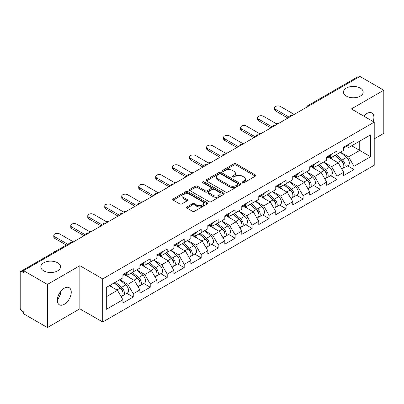 <?xml version="1.0" encoding="UTF-8"?>
<svg xmlns="http://www.w3.org/2000/svg" width="404" height="404" viewBox="0 0 404 404"><rect width="100%" height="100%" fill="white"/><g stroke="black" fill="none" stroke-linecap="round" stroke-linejoin="round"><path stroke-width="0.61" d="M346.349 96.127A9.853 5.686 180 0 1 343.466 92.107A9.853 5.686 180 0 1 349.546 86.85A9.853 5.686 180 0 1 360.287 88.082A9.853 5.686 180 0 1 363.171 92.107A9.853 5.686 180 0 1 357.091 97.359A9.853 5.686 180 0 1 346.349 96.127M43.713 270.852A9.853 5.686 180 0 1 40.829 266.832A9.853 5.686 180 0 1 46.909 261.575A9.853 5.686 180 0 1 57.651 262.807A9.853 5.686 180 0 1 60.534 266.832A9.853 5.686 180 0 1 54.454 272.084A9.853 5.686 180 0 1 43.713 270.852M242.471 182.724A1.055 0.611 0 0 0 243.971 182.724L255.323 176.169A1.51 0.874 0 0 0 255.767 175.553A1.51 0.874 0 0 0 255.323 174.932L236.088 163.827A1.51 0.874 0 0 0 233.951 163.827L222.599 170.382A1.055 0.611 0 0 0 222.286 170.816A1.055 0.611 0 0 0 222.599 171.246A1.055 0.611 0 0 0 224.094 171.246L225.563 170.397A4.838 2.793 0 0 1 232.401 170.397L234.007 171.326A4.838 2.793 0 0 1 235.421 173.301A4.838 2.793 0 0 1 234.007 175.275L232.537 176.124A1.055 0.611 0 0 0 232.224 176.553A1.055 0.611 0 0 0 232.537 176.987A1.055 0.611 0 0 0 234.032 176.987L235.502 176.139A4.838 2.793 0 0 1 242.339 176.139L243.94 177.063A4.838 2.793 0 0 1 245.359 179.038A4.838 2.793 0 0 1 243.94 181.012L242.471 181.861A1.055 0.611 0 0 0 242.163 182.29A1.055 0.611 0 0 0 242.471 182.724L242.471 181.861M60.363 291.865L60.534 294.077L57.328 300.626M64.292 288.198A9.853 5.686 -60 0 1 69.215 287.714A9.853 5.686 -60 0 1 70.725 295.607A9.853 5.686 -60 0 1 64.292 304.288A9.853 5.686 -60 0 1 59.363 304.778A9.853 5.686 -60 0 1 57.853 296.884A9.853 5.686 -60 0 1 64.292 288.198M363.802 116.135A9.853 5.686 -60 0 1 366.928 113.474A9.853 5.686 -60 0 1 371.852 112.984A9.853 5.686 -60 0 1 373.155 121.533M187.042 206.888A1.51 0.874 0 0 0 186.597 207.51A1.51 0.874 0 0 0 187.042 208.126L192.435 211.242A1.51 0.874 0 0 0 194.577 211.242L207.186 203.959A1.51 0.874 0 0 0 207.626 203.343A1.51 0.874 0 0 0 207.186 202.727L187.951 191.622A1.51 0.874 0 0 0 185.815 191.622L173.205 198.899A1.51 0.874 0 0 0 172.761 199.52A1.51 0.874 0 0 0 173.205 200.137L179.724 203.899A1.51 0.874 0 0 0 181.861 203.899L187.254 200.783A1.51 0.874 0 0 0 187.698 200.167A1.51 0.874 0 0 0 187.254 199.551L184.022 197.682A4.04 2.333 0 0 1 182.84 196.031A4.04 2.333 0 0 1 185.335 193.875A4.04 2.333 0 0 1 189.739 194.385L202.404 201.692A4.04 2.333 0 0 1 203.586 203.343A4.04 2.333 0 0 1 201.091 205.5A4.04 2.333 0 0 1 196.687 204.995L194.577 203.778A1.51 0.874 0 0 0 192.435 203.778L187.042 206.888L187.042 208.126L192.435 205.03L192.435 203.778M79.856 265.701L47.414 284.431L23.573 270.665L359.959 76.457L383.8 90.218L351.359 108.949L374.22 122.149L102.717 278.896L79.856 265.701L79.856 308.818L102.717 322.013L102.717 278.896M225.669 192.052A1.51 0.874 0 0 0 227.806 192.052L240.415 184.774A1.51 0.874 0 0 0 240.86 184.158A1.51 0.874 0 0 0 240.415 183.542L221.18 172.437A1.51 0.874 0 0 0 219.044 172.437L206.434 179.714A1.51 0.874 0 0 0 205.995 180.33A1.51 0.874 0 0 0 206.434 180.947L225.669 192.052M203.172 182.951A1.055 0.611 0 0 1 204.247 183.103L223.781 194.38L211.191 201.647A1.51 0.874 0 0 1 209.055 201.647L189.819 190.542L189.819 189.309A1.51 0.874 0 0 0 189.375 189.925A1.51 0.874 0 0 0 189.819 190.542M189.819 189.309L195.218 186.194A1.51 0.874 0 0 1 197.354 186.194L205.151 190.698A1.51 0.874 0 0 0 207.292 190.698L210.873 188.628A1.51 0.874 0 0 0 211.312 188.012A1.51 0.874 0 0 0 210.873 187.395L202.747 182.709A1.055 0.611 0 0 1 202.439 182.275A1.055 0.611 0 0 1 203.091 181.709A1.055 0.611 0 0 1 204.247 181.845L223.801 193.132A1.51 0.874 0 0 1 224.24 193.748A1.51 0.874 0 0 1 223.801 194.369L223.801 193.132M102.717 322.013L374.22 165.266L374.22 122.149M126.795 293.304L133.254 297.031L133.254 293.764L127.81 284.335L119.756 279.684M133.254 297.031L122.912 303L122.912 299.733L106.308 309.318L106.308 287.446L122.912 277.861L122.912 274.594L133.254 268.62L133.254 271.892L139.895 268.054L139.895 264.787L150.238 258.818L150.238 262.085L156.878 258.252L156.878 254.985L167.221 249.01L167.221 252.283L173.861 248.445L173.861 245.178L184.199 239.208L184.199 242.476L190.839 238.643L190.839 235.375L201.182 229.401L201.182 232.669L207.823 228.836L207.823 225.568L218.165 219.599L218.165 222.867L224.806 219.034L224.806 215.766L235.148 209.792L235.148 213.059L241.789 209.227L241.789 205.959L252.131 199.99L252.131 203.257L258.772 199.424L258.772 196.157L269.114 190.183L269.114 193.45L275.755 189.617L275.755 186.35L286.098 180.381L286.098 183.648L292.738 179.815L292.738 176.543L303.081 170.574L303.081 173.841L309.722 170.008L309.722 166.741L320.059 160.772L320.059 164.039L326.7 160.206L326.7 156.934L337.042 150.965L337.042 154.232L343.683 150.399L343.683 147.132L354.025 141.158L354.025 144.43L370.63 134.845L370.63 156.717L354.025 166.302L348.581 156.873L340.527 152.222M347.566 165.842L354.025 169.569L354.025 166.302M354.025 169.569L343.683 175.538L343.683 172.271L337.042 176.104L331.598 166.675L323.543 162.024M330.583 175.644L337.042 179.376L337.042 176.104M337.042 179.376L326.7 185.345L326.7 182.078L320.059 185.911L314.62 176.482L306.56 171.831M313.6 185.451L320.059 189.178L320.059 185.911M320.059 189.178L309.722 195.147L309.722 191.88L303.081 195.713L297.637 186.289L289.577 181.638M296.622 195.253L303.081 198.985L303.081 195.713M303.081 198.985L292.738 204.954L292.738 201.687L286.098 205.52L280.654 196.091L272.599 191.44M279.639 205.06L286.098 208.787L286.098 205.52M286.098 208.787L275.755 214.761L275.755 211.489L269.114 215.327L263.671 205.899L255.616 201.248M262.656 214.862L269.114 218.594L269.114 215.327M269.114 218.594L258.772 224.563L258.772 221.296L252.131 225.129L246.687 215.701L238.633 211.05M245.672 224.669L252.131 228.396L252.131 225.129M252.131 228.396L241.789 234.371L241.789 231.098L235.148 234.936L229.704 225.508L221.65 220.857M228.689 234.472L235.148 238.203L235.148 234.936M235.148 238.203L224.806 244.173L224.806 240.905L218.165 244.738L212.721 235.31L204.666 230.659M211.706 244.279L218.165 248.006L218.165 244.738M218.165 248.006L207.823 253.98L207.823 250.707L201.182 254.545L195.738 245.117L187.683 240.466M194.723 254.081L201.182 257.813L201.182 254.545M201.182 257.813L190.839 263.782L190.839 260.514L184.199 264.347L178.76 254.919L170.7 250.268M177.74 263.888L184.199 267.615L184.199 264.347M184.199 267.615L173.861 273.589L173.861 270.321L167.221 274.154L161.777 264.726L153.717 260.075M160.762 273.695L167.221 277.422L167.221 274.154M167.221 277.422L156.878 283.391L156.878 280.124L150.238 283.956L144.794 274.528L136.739 269.877M143.779 283.497L150.238 287.224L150.238 283.956M150.238 287.224L139.895 293.198L139.895 289.931L133.254 293.764M125.705 273.816L127.81 275.033L133.254 271.892M127.81 284.335L134.451 280.502L124.291 274.634M139.895 289.931L134.451 280.502M142.688 264.014L144.794 265.226L150.238 262.085M144.794 274.528L151.434 270.695L141.274 264.832M156.878 280.124L151.434 270.695M159.671 254.207L161.777 255.424L167.221 252.283M161.777 264.726L168.417 260.893L158.257 255.025M173.861 270.321L168.417 260.893M176.654 244.405L178.76 245.617L184.199 242.476M178.76 254.919L185.401 251.086L175.24 245.223M190.839 260.514L185.401 251.086M193.637 234.598L195.738 235.815L201.182 232.669M195.738 245.117L202.379 241.284L192.218 235.416M207.823 250.707L202.379 241.284M210.62 224.796L212.721 226.008L218.165 222.867M212.721 235.31L219.362 231.477L209.201 225.609M224.806 240.905L219.362 231.477M227.603 214.989L229.704 216.206L235.148 213.059M229.704 225.508L236.345 221.675L226.184 215.807M241.789 231.098L236.345 221.675M244.582 205.187L246.687 206.399L252.131 203.257M246.687 215.701L253.328 211.868L243.168 206M258.772 221.296L253.328 211.868M261.565 195.379L263.671 196.597L269.114 193.45M263.671 205.899L270.311 202.061L260.151 196.198M275.755 211.489L270.311 202.061M278.548 185.577L280.654 186.789L286.098 183.648M280.654 196.091L287.294 192.259L277.134 186.39M292.738 201.687L287.294 192.259M295.531 175.77L297.637 176.987L303.081 173.841M297.637 186.289L304.278 182.451L294.117 176.588M309.722 191.88L304.278 182.451M312.514 165.963L314.62 167.18L320.059 164.039M314.62 176.482L321.261 172.649L311.1 166.781M326.7 182.078L321.261 172.649M329.497 156.161L331.598 157.378L337.042 154.232M331.598 166.675L338.239 162.842L328.078 156.979M343.683 172.271L338.239 162.842M358.328 77.396L309.01 105.868M308.318 106.272A2.308 1.333 120 0 1 308.903 105.808A2.308 1.333 60 0 0 307.747 105.691L357.06 77.22A2.308 1.333 60 0 1 358.217 77.336M346.481 146.354L348.581 147.571L354.025 144.43M348.581 156.873L359.742 150.429L359.742 141.127L370.63 134.845M351.687 145.778L370.63 156.717M374.22 138.865L383.8 133.335L383.8 90.218M47.414 284.431L47.414 327.543L23.573 313.782L23.573 311.893L21.831 310.888A2.308 1.333 -120 0 1 20.2 308.06L20.2 272.488A2.308 1.333 -120 0 1 20.68 271.432A2.308 1.333 -120 0 1 21.831 271.544L23.573 272.549L23.573 270.665M47.414 327.543L79.856 308.818M106.308 296.748L117.468 290.304L109.413 285.653M122.912 299.733L117.468 290.304M242.895 182.871L243.94 182.27A4.838 2.793 0 0 0 245.359 180.295L245.359 179.038M235.421 173.301L235.421 174.558A4.838 2.793 0 0 1 234.007 176.533L232.957 177.134M255.303 176.179L236.088 165.084A1.51 0.874 0 0 0 233.951 165.084L223.018 171.397M240.415 183.542L240.415 184.774L221.18 173.695A1.51 0.874 0 0 0 219.044 173.695L206.454 180.962M237.744 184.588A1.055 0.611 0 0 0 238.052 184.158A1.055 0.611 0 0 0 237.744 183.724L220.862 173.978A1.055 0.611 0 0 0 219.367 173.978L217.817 174.871A4.838 2.793 0 0 0 216.398 176.846A4.838 2.793 0 0 0 217.817 178.821L229.356 185.481A4.838 2.793 0 0 0 236.194 185.481L237.744 184.588L237.744 185.845A1.055 0.611 0 0 0 238.052 185.416L238.052 184.158M216.398 176.846L216.398 178.103A4.838 2.793 0 0 0 217.817 180.078L217.817 178.821M237.744 185.845L236.194 186.739A4.838 2.793 0 0 1 229.356 186.739L217.817 180.078M189.84 190.552L195.218 187.451L195.218 186.194M211.312 188.012L211.312 189.269A1.51 0.874 0 0 1 210.873 189.885L207.292 191.956A1.51 0.874 0 0 1 205.151 191.956L197.354 187.451A1.51 0.874 0 0 0 195.218 187.451M213.246 195.369A4.04 2.333 0 0 0 217.655 195.874A4.04 2.333 0 0 0 220.15 193.718A4.04 2.333 0 0 0 218.963 192.067L214.504 189.491A1.51 0.874 0 0 0 212.368 189.491L208.787 191.562A1.51 0.874 0 0 0 208.343 192.178A1.51 0.874 0 0 0 208.787 192.794L213.246 195.369L213.246 196.627A4.04 2.333 0 0 0 217.655 197.132A4.04 2.333 0 0 0 220.15 194.975L220.15 193.718M208.343 192.178L208.343 193.435A1.51 0.874 0 0 0 208.787 194.051L208.787 192.794M213.246 196.627L208.787 194.051M203.586 203.343L203.586 204.601A4.04 2.333 0 0 1 201.091 206.757A4.04 2.333 0 0 1 196.687 206.252L194.577 205.03A1.51 0.874 0 0 0 192.435 205.03M182.84 196.031L182.84 197.288A4.04 2.333 0 0 0 184.022 198.94L184.022 197.682M187.234 200.793L184.022 198.94M207.186 202.727L207.186 203.959L187.951 192.88A1.51 0.874 0 0 0 185.815 192.88L173.225 200.147M278.624 123.412A3.464 2 0 0 0 276.265 123.669M342.39 161.595L341.627 161.156M343.365 168.069A5.08 2.934 -120 0 0 344.102 167.842A5.08 2.934 -120 0 0 345.016 164.292A5.08 2.934 -120 0 0 342.37 159.863L336.244 154.697M344.102 167.842L348.293 165.423A5.08 2.934 -120 0 0 349.207 161.873A5.08 2.934 -120 0 0 346.561 157.444L340.436 152.278M335.062 155.378L342.052 161.272A3.08 1.778 60 0 1 343.713 165.069M341.87 169.13L342.794 168.594A5.08 2.934 -120 0 0 343.708 165.044A5.08 2.934 -120 0 0 341.062 160.62L334.936 155.449M333.169 159.913L329.033 156.429M294.208 114.418L280.492 106.499A3.464 2 0 0 0 276.715 106.065A3.464 2 0 0 0 274.579 107.913A3.464 2 0 0 0 275.589 109.327L275.589 110.959A3.464 2 180 0 1 274.579 109.545L274.579 107.913M287.89 118.064L275.589 110.959M345.046 146.344A5.08 2.934 60 0 1 344.102 147.728A5.08 2.934 60 0 1 343.683 147.899M349.238 143.925A5.08 2.934 60 0 1 348.293 145.309L344.102 147.728M289.309 117.246L275.589 109.327M261.641 133.219A3.464 2 0 0 0 259.282 133.472M325.407 171.397L324.644 170.958M326.381 177.876A5.08 2.934 -120 0 0 327.119 177.644A5.08 2.934 -120 0 0 328.033 174.094A5.08 2.934 -120 0 0 325.387 169.67L319.261 164.499M327.119 177.644L331.31 175.225A5.08 2.934 -120 0 0 332.224 171.675A5.08 2.934 -120 0 0 329.578 167.251L323.452 162.08M318.079 165.18L325.069 171.079A3.08 1.778 60 0 1 326.73 174.871M324.887 178.932L325.811 178.401A5.08 2.934 -120 0 0 326.725 174.851A5.08 2.934 -120 0 0 324.079 170.422L317.953 165.256M316.186 169.72L312.05 166.231M244.657 143.021A3.464 2 0 0 0 242.299 143.279M308.424 181.204L307.661 180.765M309.398 187.678A5.08 2.934 -120 0 0 310.136 187.451A5.08 2.934 -120 0 0 311.05 183.901A5.08 2.934 -120 0 0 308.404 179.477L302.278 174.306M310.136 187.451L314.327 185.032A5.08 2.934 -120 0 0 315.241 181.482A5.08 2.934 -120 0 0 312.595 177.053L306.469 171.887M301.096 174.988L308.085 180.881A3.08 1.778 60 0 1 309.747 184.678M307.904 188.739L308.833 188.203A5.08 2.934 -120 0 0 309.742 184.653A5.08 2.934 -120 0 0 307.096 180.229L300.97 175.058M299.202 179.528L295.071 176.038M227.674 152.828A3.464 2 0 0 0 225.316 153.081M291.441 191.006L290.678 190.567M292.415 197.485A5.08 2.934 -120 0 0 293.152 197.253A5.08 2.934 -120 0 0 294.067 193.703A5.08 2.934 -120 0 0 291.42 189.279L285.295 184.108M293.152 197.253L297.344 194.834A5.08 2.934 -120 0 0 298.258 191.284A5.08 2.934 -120 0 0 295.612 186.86L289.486 181.689M284.113 184.79L291.102 190.688A3.08 1.778 60 0 1 292.764 194.481M290.92 198.546L291.85 198.011A5.08 2.934 -120 0 0 292.759 194.46A5.08 2.934 -120 0 0 290.117 190.031L283.987 184.865M282.219 189.33L278.088 185.84M210.696 162.63A3.464 2 0 0 0 208.333 162.888M274.457 200.813L273.695 200.374M275.432 207.287A5.08 2.934 -120 0 0 276.169 207.06A5.08 2.934 -120 0 0 277.083 203.51A5.08 2.934 -120 0 0 274.437 199.086L268.312 193.915M276.169 207.06L280.361 204.641A5.08 2.934 -120 0 0 281.275 201.091A5.08 2.934 -120 0 0 278.629 196.662L272.503 191.496M267.13 194.597L274.119 200.495A3.08 1.778 60 0 1 275.786 204.288M273.942 208.348L274.866 207.813A5.08 2.934 -120 0 0 275.781 204.262A5.08 2.934 -120 0 0 273.134 199.839L267.004 194.667M265.241 199.137L261.105 195.647M193.713 172.437A3.464 2 0 0 0 191.35 172.69M257.474 210.615L256.717 210.176M258.449 217.094A5.08 2.934 -120 0 0 259.191 216.867A5.08 2.934 -120 0 0 260.1 213.317A5.08 2.934 -120 0 0 257.454 208.888L251.328 203.722M259.191 216.867L263.383 214.443A5.08 2.934 -120 0 0 264.292 210.893A5.08 2.934 -120 0 0 261.646 206.469L255.52 201.298M250.147 204.399L257.136 210.297A3.08 1.778 60 0 1 258.802 214.09M256.959 218.155L257.883 217.62A5.08 2.934 -120 0 0 258.797 214.069A5.08 2.934 -120 0 0 256.151 209.641L250.026 204.474M248.258 208.939L244.122 205.449M277.225 124.22L263.509 116.302A3.464 2 0 0 0 259.732 115.867A3.464 2 0 0 0 257.595 117.715A3.464 2 0 0 0 258.611 119.13L258.611 120.766A3.464 2 180 0 1 257.595 119.352L257.595 117.715M270.907 127.866L258.611 120.766M328.063 156.151A5.08 2.934 60 0 1 327.119 157.535A5.08 2.934 60 0 1 326.7 157.706M332.255 153.727A5.08 2.934 60 0 1 331.31 155.111L327.119 157.535M272.326 127.048L258.611 119.13M260.242 134.027L246.526 126.109A3.464 2 0 0 0 242.748 125.674A3.464 2 0 0 0 240.612 127.523A3.464 2 0 0 0 241.627 128.937L241.627 130.568A3.464 2 180 0 1 240.612 129.154L240.612 127.523M253.929 137.673L241.627 130.568M311.08 165.953A5.08 2.934 60 0 1 310.136 167.337A5.08 2.934 60 0 1 309.722 167.508M315.272 163.534A5.08 2.934 60 0 1 314.327 164.918L310.136 167.337M255.343 136.855L241.627 128.937M243.258 143.829L229.543 135.911A3.464 2 0 0 0 225.765 135.476A3.464 2 0 0 0 223.629 137.325A3.464 2 0 0 0 224.644 138.739L224.644 140.375A3.464 2 180 0 1 223.629 138.961L223.629 137.325M236.946 147.475L224.644 140.375M294.102 175.76A5.08 2.934 60 0 1 293.152 177.144A5.08 2.934 60 0 1 292.738 177.316M298.293 173.336A5.08 2.934 60 0 1 297.344 174.725L293.152 177.144M238.36 146.657L224.644 138.739M226.275 153.636L212.56 145.718A3.464 2 0 0 0 208.782 145.283A3.464 2 0 0 0 206.646 147.132A3.464 2 0 0 0 207.661 148.546L207.661 150.177A3.464 2 180 0 1 206.646 148.763L206.646 147.132M219.963 157.282L207.661 150.177M277.119 185.562A5.08 2.934 60 0 1 276.169 186.946A5.08 2.934 60 0 1 275.755 187.118M281.31 183.143A5.08 2.934 60 0 1 280.361 184.527L276.169 186.946M221.377 156.464L207.661 148.546M209.292 163.438L195.576 155.52A3.464 2 0 0 0 191.804 155.086A3.464 2 0 0 0 189.663 156.934A3.464 2 0 0 0 190.678 158.348L190.678 159.984A3.464 2 180 0 1 189.663 158.57L189.663 156.934M202.98 167.084L190.678 159.984M260.136 195.369A5.08 2.934 60 0 1 259.191 196.753A5.08 2.934 60 0 1 258.772 196.925M264.327 192.95A5.08 2.934 60 0 1 263.383 194.334L259.191 196.753M204.394 166.271L190.678 158.348M176.73 182.244A3.464 2 0 0 0 174.371 182.497M240.496 220.422L239.734 219.983M241.466 226.897A5.08 2.934 -120 0 0 242.208 226.669A5.08 2.934 -120 0 0 243.117 223.119A5.08 2.934 -120 0 0 240.476 218.695L234.345 213.524M242.208 226.669L246.4 224.25A5.08 2.934 -120 0 0 247.309 220.7A5.08 2.934 -120 0 0 244.667 216.276L238.537 211.105M233.169 214.206L240.158 220.104A3.08 1.778 60 0 1 241.819 223.897M239.976 227.957L240.9 227.422A5.08 2.934 -120 0 0 241.814 223.872A5.08 2.934 -120 0 0 239.168 219.448L233.042 214.277M231.275 218.746L227.139 215.256M192.309 173.245L178.593 165.327A3.464 2 0 0 0 174.821 164.893A3.464 2 0 0 0 172.68 166.741A3.464 2 0 0 0 173.695 168.155L173.695 169.791A3.464 2 180 0 1 172.68 168.372L172.68 166.741M185.997 176.891L173.695 169.791M243.152 205.171A5.08 2.934 60 0 1 242.208 206.555A5.08 2.934 60 0 1 241.789 206.727M247.344 202.752A5.08 2.934 60 0 1 246.4 204.136L242.208 206.555M187.411 176.073L173.695 168.155M159.747 192.046A3.464 2 0 0 0 157.388 192.299M223.513 230.224L222.75 229.785M224.488 236.704A5.08 2.934 -120 0 0 225.225 236.476A5.08 2.934 -120 0 0 226.139 232.926A5.08 2.934 -120 0 0 223.493 228.497L217.362 223.331M225.225 236.476L229.416 234.052A5.08 2.934 -120 0 0 230.331 230.502A5.08 2.934 -120 0 0 227.684 226.078L221.554 220.907M216.185 224.013L223.175 229.906A3.08 1.778 60 0 1 224.836 233.699M222.993 237.764L223.917 237.229A5.08 2.934 -120 0 0 224.831 233.679A5.08 2.934 -120 0 0 222.185 229.255L216.059 224.084M214.292 228.548L210.156 225.058M175.331 183.052L161.61 175.129A3.464 2 0 0 0 157.838 174.7A3.464 2 0 0 0 155.697 176.543A3.464 2 0 0 0 156.712 177.957L156.712 179.593A3.464 2 180 0 1 155.697 178.179L155.697 176.543M169.013 186.693L156.712 179.593M226.169 214.978A5.08 2.934 60 0 1 225.225 216.362A5.08 2.934 60 0 1 224.806 216.534M230.361 212.56A5.08 2.934 60 0 1 229.416 213.943L225.225 216.362M170.427 185.88L156.712 177.957M142.763 201.854A3.464 2 0 0 0 140.405 202.106M206.53 240.032L205.767 239.592M207.504 246.506A5.08 2.934 -120 0 0 208.242 246.278A5.08 2.934 -120 0 0 209.156 242.728A5.08 2.934 -120 0 0 206.51 238.304L200.384 233.133M208.242 246.278L212.433 243.859A5.08 2.934 -120 0 0 213.347 240.309A5.08 2.934 -120 0 0 210.701 235.886L204.576 230.714M199.202 233.815L206.192 239.713A3.08 1.778 60 0 1 207.853 243.506M206.01 247.566L206.934 247.031A5.08 2.934 -120 0 0 207.848 243.486A5.08 2.934 -120 0 0 205.202 239.057L199.076 233.891M197.309 238.355L193.173 234.865M158.348 192.854L144.632 184.936A3.464 2 0 0 0 140.855 184.502A3.464 2 0 0 0 138.718 186.35A3.464 2 0 0 0 139.728 187.764L139.728 189.4A3.464 2 180 0 1 138.718 187.986L138.718 186.35M152.03 196.501L139.728 189.4M209.186 224.781A5.08 2.934 60 0 1 208.242 226.164A5.08 2.934 60 0 1 207.823 226.341M213.378 222.362A5.08 2.934 60 0 1 212.433 223.745L208.242 226.164M153.449 195.682L139.728 187.764M125.78 211.656A3.464 2 0 0 0 123.422 211.908M189.547 249.839L188.784 249.394M190.521 256.313A5.08 2.934 -120 0 0 191.259 256.086A5.08 2.934 -120 0 0 192.173 252.535A5.08 2.934 -120 0 0 189.526 248.107L183.401 242.94M191.259 256.086L195.45 253.662A5.08 2.934 -120 0 0 196.364 250.116A5.08 2.934 -120 0 0 193.718 245.688L187.592 240.521M182.219 243.622L189.208 249.515A3.08 1.778 60 0 1 190.87 253.308M189.027 257.373L189.951 256.838A5.08 2.934 -120 0 0 190.865 253.288A5.08 2.934 -120 0 0 188.219 248.864L182.093 243.693M180.325 248.157L176.189 244.673M141.365 202.662L127.649 194.738A3.464 2 0 0 0 123.871 194.309A3.464 2 0 0 0 121.735 196.157A3.464 2 0 0 0 122.75 197.571L122.75 199.202A3.464 2 180 0 1 121.735 197.788L121.735 196.157M135.047 206.303L122.75 199.202M192.203 234.588A5.08 2.934 60 0 1 191.259 235.971A5.08 2.934 60 0 1 190.839 236.143M196.394 232.169A5.08 2.934 60 0 1 195.45 233.552L191.259 235.971M136.466 205.49L122.75 197.571M108.797 221.463A3.464 2 0 0 0 106.439 221.715M172.564 259.641L171.801 259.201M173.538 266.12A5.08 2.934 -120 0 0 174.276 265.888A5.08 2.934 -120 0 0 175.19 262.337A5.08 2.934 -120 0 0 172.543 257.914L166.418 252.742M174.276 265.888L178.467 263.469A5.08 2.934 -120 0 0 179.381 259.918A5.08 2.934 -120 0 0 176.735 255.495L170.609 250.323M165.236 253.424L172.225 259.323A3.08 1.778 60 0 1 173.887 263.115M172.043 267.175L172.973 266.645A5.08 2.934 -120 0 0 173.882 263.095A5.08 2.934 -120 0 0 171.235 258.666L165.11 253.5M163.342 257.964L159.211 254.475M124.382 212.464L110.666 204.545A3.464 2 0 0 0 106.888 204.111A3.464 2 0 0 0 104.752 205.959A3.464 2 0 0 0 105.767 207.373L105.767 209.009A3.464 2 180 0 1 104.752 207.595L104.752 205.959M118.069 216.11L105.767 209.009M175.22 244.39A5.08 2.934 60 0 1 174.276 245.773A5.08 2.934 60 0 1 173.861 245.95M179.411 241.971A5.08 2.934 60 0 1 178.467 243.354L174.276 245.773M119.483 215.292L105.767 207.373M91.814 231.265A3.464 2 0 0 0 89.456 231.522M155.58 269.448L154.818 269.003M156.555 275.922A5.08 2.934 -120 0 0 157.292 275.695A5.08 2.934 -120 0 0 158.206 272.144A5.08 2.934 -120 0 0 155.56 267.716L149.435 262.549M157.292 275.695L161.484 273.276A5.08 2.934 -120 0 0 162.398 269.726A5.08 2.934 -120 0 0 159.752 265.297L153.626 260.131M148.253 263.231L155.242 269.125A3.08 1.778 60 0 1 156.904 272.922M155.06 276.982L155.989 276.447A5.08 2.934 -120 0 0 156.898 272.897A5.08 2.934 -120 0 0 154.257 268.473L148.127 263.302M146.359 267.766L142.228 264.282M107.398 222.271L93.683 214.352A3.464 2 0 0 0 89.905 213.918A3.464 2 0 0 0 87.769 215.766A3.464 2 0 0 0 88.784 217.18L88.784 218.811A3.464 2 180 0 1 87.769 217.397L87.769 215.766M101.086 225.917L88.784 218.811M158.242 254.197A5.08 2.934 60 0 1 157.292 255.581A5.08 2.934 60 0 1 156.878 255.752M162.433 251.778A5.08 2.934 60 0 1 161.484 253.162L157.292 255.581M102.5 225.099L88.784 217.18M74.836 241.072A3.464 2 0 0 0 72.473 241.324M138.597 279.25L137.835 278.81M139.572 285.729A5.08 2.934 -120 0 0 140.309 285.497A5.08 2.934 -120 0 0 141.223 281.947A5.08 2.934 -120 0 0 138.577 277.523L132.451 272.352M140.309 285.497L144.501 283.078A5.08 2.934 -120 0 0 145.415 279.528A5.08 2.934 -120 0 0 142.769 275.104L136.643 269.933M131.27 273.033L138.259 278.932A3.08 1.778 60 0 1 139.925 282.724M138.082 286.784L139.006 286.254A5.08 2.934 -120 0 0 139.92 282.704A5.08 2.934 -120 0 0 137.274 278.275L131.143 273.109M129.381 277.573L125.245 274.084M90.415 232.073L76.699 224.154A3.464 2 0 0 0 72.922 223.72A3.464 2 0 0 0 70.786 225.568A3.464 2 0 0 0 71.801 226.982L71.801 228.619A3.464 2 180 0 1 70.786 227.205L70.786 225.568M84.103 235.719L71.801 228.619M141.259 263.999A5.08 2.934 60 0 1 140.309 265.388A5.08 2.934 60 0 1 139.895 265.559M145.45 261.58A5.08 2.934 60 0 1 144.501 262.964L140.309 265.388M85.517 234.901L71.801 226.982M56.141 250.955A3.464 2 0 0 0 53.99 252.197M121.614 289.057L120.857 288.618M122.589 295.531A5.08 2.934 -120 0 0 123.331 295.304A5.08 2.934 -120 0 0 124.24 291.754A5.08 2.934 -120 0 0 121.594 287.325L115.468 282.159M123.331 295.304L127.523 292.885A5.08 2.934 -120 0 0 128.432 289.335A5.08 2.934 -120 0 0 125.785 284.906L119.66 279.74M114.287 282.84L121.276 288.734A3.08 1.778 60 0 1 122.942 292.531M121.099 296.592L122.023 296.056A5.08 2.934 -120 0 0 122.937 292.506A5.08 2.934 -120 0 0 120.291 288.082L114.165 282.911M112.398 287.375L109.974 285.33M73.432 241.88L59.716 233.961A3.464 2 0 0 0 55.944 233.527A3.464 2 0 0 0 53.803 235.375A3.464 2 0 0 0 54.818 236.789L54.818 238.421A3.464 2 180 0 1 53.803 237.007L53.803 235.375M66.332 245.071L54.818 238.421M124.275 273.806A5.08 2.934 60 0 1 123.331 275.19A5.08 2.934 60 0 1 122.912 275.361M128.467 271.387A5.08 2.934 60 0 1 127.523 272.771L123.331 275.19M67.751 244.253L54.818 236.789M71.255 243.137L21.831 271.544M71.735 242.86A2.308 1.333 -60 0 0 71.149 243.072A2.308 1.333 -120 0 0 69.993 242.961L20.68 271.432M291.334 116.074A2.308 1.333 120 0 1 291.92 115.61A2.308 1.333 -60 0 1 292.506 115.398M274.351 125.881A2.308 1.333 120 0 1 274.937 125.417A2.308 1.333 -60 0 1 275.523 125.205M257.368 135.683A2.308 1.333 120 0 1 257.954 135.219A2.308 1.333 -60 0 1 258.54 135.007M240.385 145.491A2.308 1.333 120 0 1 240.971 145.026A2.308 1.333 -60 0 1 241.557 144.814M223.402 155.293A2.308 1.333 120 0 1 223.988 154.828A2.308 1.333 -60 0 1 224.579 154.616M206.424 165.1A2.308 1.333 120 0 1 207.01 164.635A2.308 1.333 -60 0 1 207.595 164.423M189.441 174.902A2.308 1.333 120 0 1 190.026 174.437A2.308 1.333 -60 0 1 190.612 174.225M172.458 184.709A2.308 1.333 120 0 1 173.043 184.244A2.308 1.333 -60 0 1 173.629 184.032M155.474 194.511A2.308 1.333 120 0 1 156.06 194.051A2.308 1.333 -60 0 1 156.646 193.834M138.491 204.318A2.308 1.333 120 0 1 139.077 203.853A2.308 1.333 -60 0 1 139.663 203.641M121.508 214.125A2.308 1.333 120 0 1 122.094 213.66A2.308 1.333 -60 0 1 122.68 213.448M104.525 223.927A2.308 1.333 120 0 1 105.111 223.463A2.308 1.333 -60 0 1 105.697 223.25M87.542 233.734A2.308 1.333 120 0 1 88.128 233.27A2.308 1.333 -60 0 1 88.718 233.058M243.94 182.27L243.94 181.012M232.537 176.987L232.537 176.124M234.007 176.533L234.007 175.275M222.599 171.246L222.599 170.382M233.951 165.084L233.951 163.827M236.088 165.084L236.088 163.827M255.323 176.169L255.323 174.932M206.434 180.947L206.434 179.714M219.044 173.695L219.044 172.437M221.18 173.695L221.18 172.437M229.356 186.739L229.356 185.481M236.194 186.739L236.194 185.481M197.354 187.451L197.354 186.194M205.151 191.956L205.151 190.698M207.292 191.956L207.292 190.698M210.873 189.885L210.873 188.628M204.247 183.103L204.247 181.845M194.577 205.03L194.577 203.778M196.687 206.252L196.687 204.995M187.254 200.783L187.254 199.551M173.205 200.137L173.205 198.899M185.815 192.88L185.815 191.622M187.951 192.88L187.951 191.622M342.37 159.863L346.561 157.444M337.724 162.544L341.062 160.62M325.387 169.67L329.578 167.251M320.741 172.351L324.079 170.422M308.404 179.477L312.595 177.053M303.763 182.154L307.096 180.229M291.42 189.279L295.612 186.86M286.779 191.961L290.117 190.031M274.437 199.086L278.629 196.662M269.796 201.763L273.134 199.839M257.454 208.888L261.646 206.469M252.813 211.57L256.151 209.641M240.476 218.695L244.667 216.276M235.83 221.377L239.168 219.448M223.493 228.497L227.684 226.078M218.847 231.179L222.185 229.255M206.51 238.304L210.701 235.886M201.864 240.986L205.202 239.057M189.526 248.107L193.718 245.688M184.881 250.788L188.219 248.864M172.543 257.914L176.735 255.495M167.902 260.595L171.235 258.666M155.56 267.716L159.752 265.297M150.919 270.397L154.257 268.473M138.577 277.523L142.769 275.104M133.936 280.204L137.274 278.275M121.594 287.325L125.785 284.906M116.953 290.006L120.291 288.082M307.747 105.691A2.308 2.308 0 0 0 306.636 107.242M292.663 115.307A2.308 2.308 0 0 0 289.658 117.044M275.68 125.114A2.308 2.308 0 0 0 272.675 126.851M258.696 134.921A2.308 2.308 0 0 0 255.692 136.653M241.713 144.723A2.308 2.308 0 0 0 238.708 146.46M224.73 154.53A2.308 2.308 0 0 0 221.725 156.262M207.747 164.332A2.308 2.308 0 0 0 204.742 166.069M190.764 174.139A2.308 2.308 0 0 0 187.759 175.871M173.781 183.941A2.308 2.308 0 0 0 170.776 185.678M156.803 193.748A2.308 2.308 0 0 0 153.798 195.48M139.819 203.55A2.308 2.308 0 0 0 136.815 205.288M122.836 213.357A2.308 2.308 0 0 0 119.831 215.09M105.853 223.159A2.308 2.308 0 0 0 102.848 224.897M88.87 232.967A2.308 2.308 0 0 0 85.865 234.699M71.887 242.769A2.308 2.308 0 0 0 69.993 242.961"/></g></svg>
